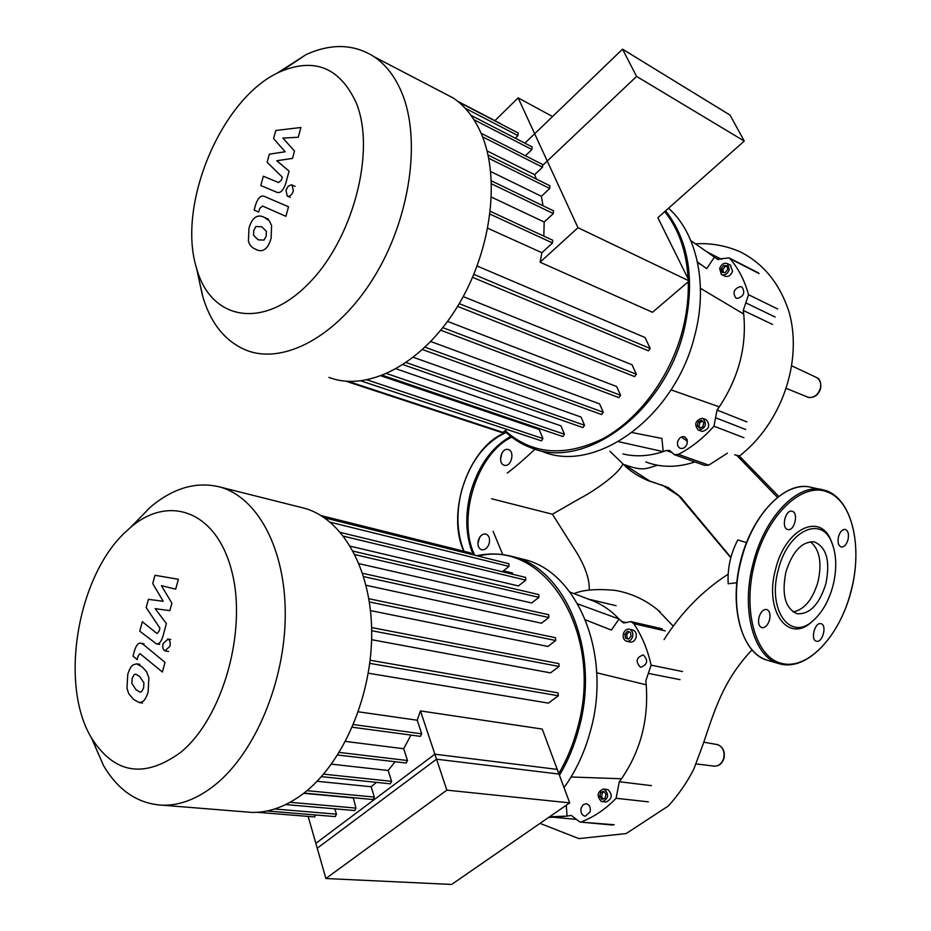 <?xml version="1.0" encoding="UTF-8"?>
<svg xmlns="http://www.w3.org/2000/svg" width="931" height="931" viewBox="0 0 931 931"><rect width="100%" height="100%" fill="white"/><g stroke="black" fill="none" stroke-linecap="round" stroke-linejoin="round"><path stroke-width="1.4" d="M141.489 691.745L143.595 688.021L143.909 682.842L139.673 676.5L135.763 674.172L134.239 674.568L132.179 678.21L131.841 683.412L136.066 689.79L139.999 692.14L141.489 691.745M148.867 677.896L146.551 671.67L142.257 666.968L136.682 663.85L133.366 664.746C131.294 665.805 129.432 669.028 127.768 674.416L126.965 688.3L128.781 693.758L133.482 699.321L139.266 702.602L142.396 701.741C144.503 700.694 146.411 697.412 148.122 691.908L148.867 677.896M165.02 662.383L143.153 644.333L140.837 643.251C138.347 642.704 136.229 645.195 134.483 650.711L133.017 656.099L137.183 659.602L138.172 655.948L139.941 653.597L162.401 672.042L165.02 662.383M163.065 643.589C162.297 647.22 162.902 649.629 164.892 650.827L169.896 646.37C170.664 642.727 170.047 640.307 168.057 639.132L163.065 643.589M152.731 583.539L163.193 601.275L148.425 599.355L146.19 607.606L159.899 628.099L159.096 631.067L157.269 633.452L156.35 632.999L142.338 621.745L139.766 631.183L156.42 643.88C158.992 644.45 161.156 641.913 162.937 636.269L166.37 623.549L155.174 608.653L169.861 610.666L171.898 603.172L161.412 585.68L175.691 589.16L178.38 579.28L154.965 575.288L152.731 583.539M744.253 141.07L636.583 76.423L622.536 49.18L730.055 115.107L744.253 141.07L657.868 217.691L689.196 280.964L577.988 227.699L518.113 97.86L552.56 116.538M636.583 76.423L543.099 164.973M622.536 49.18L524.898 143.165M325.885 878.515L451.64 884.45L569.702 802.871L446.857 790.14L325.885 878.515L315.842 843.311L434.87 754.191L557.25 769.402L569.702 802.871M446.857 790.14L434.87 754.191M491.568 498.748L552.397 514.226L580.083 498.341C590.813 492.941 618.184 475.171 622.897 463.847L609.945 451.302M657.507 465.232C646.289 468.34 643.938 471.749 624.445 464.662L624.177 465.116M589.183 590.149C589.847 580.583 585.96 568.492 577.499 553.875L552.397 514.226M730.8 557.762L678.757 495.804L662.872 485.447L648.791 480.943C637.898 476.288 629.263 470.586 622.897 463.847M657.286 609.479L673.264 626.179M734.687 454.747L736.875 455.48M695.457 243.817C710.923 242.91 725.854 245.586 740.25 251.859C763.49 263.578 779.747 283.583 789.023 311.873C803.174 361.67 781.179 423.791 739.412 456.027L736.596 455.189L777.35 497.27M624.445 464.662L649.698 480.99L668.039 487.46C677.337 494.14 682.155 498.085 682.493 499.295L730.905 557.366M737.143 582.69L728.182 583.772C727.355 568.48 730.556 553.864 737.794 539.91L746.418 542.61M687.415 441.236L682.027 437.535M521.93 558.949L523.711 559.403C576.824 571.04 612.179 653.387 590.626 730.323C584.866 751.841 576.01 770.949 564.035 787.638M559.438 775.279C567.933 761.058 574.427 745.475 578.931 728.542C600.67 651.002 565.373 568.108 512.213 556.482C500.552 553.433 488.752 553.177 476.812 555.726M478.231 556.086C544.239 539.119 604.766 632.591 577.523 728.17C573.17 744.556 566.921 759.684 558.786 773.545M601.263 801.382C596.515 796.005 597.213 791.874 603.358 788.999L604.452 789.255C609.211 794.574 608.537 798.717 602.427 801.649L601.263 801.382M603.66 789.034L608.048 789.663C612.807 794.981 612.133 799.101 606.023 802.033L605.697 801.998M632.615 636.606C631.462 639.993 629.484 641.54 626.703 641.273C623.782 640.202 622.664 637.712 623.351 633.813C624.503 630.415 626.493 628.856 629.298 629.158C632.184 630.24 633.289 632.731 632.615 636.606M629.298 629.158L632.801 629.95C635.675 631.032 636.781 633.511 636.106 637.374C634.954 640.749 632.987 642.309 630.206 642.029L626.703 641.273M640.295 667.12C635.361 661.545 636.304 657.495 643.1 654.97L643.472 655.063C648.418 660.591 647.51 664.641 640.737 667.236L640.295 667.12M581.107 808.143L583.039 804.838L586.053 803.697C589.474 804.547 590.848 807.247 590.173 811.785L585.273 816.243C581.828 815.405 580.432 812.705 581.107 808.143M625.516 638.189L624.887 634.279L627.331 631.288L630.427 632.219L631.055 636.141L628.6 639.132L625.516 638.189L628.704 639.015M628.995 631.788L626.644 634.663L627.273 638.573M624.887 634.279L626.644 634.663M600.728 792.258L603.916 791.28L606.058 794.341L604.987 798.391L601.787 799.357L599.657 796.296L600.728 792.258L602.532 792.467L601.461 796.494L603.172 798.938M599.657 796.296L601.461 796.494M604.359 791.897L602.532 792.467M549.558 816.79L567.072 816.115L554.504 817.197M566.269 805.245L567.072 816.115L571.215 815.381L579.885 822.038L612.47 825.029M571.064 777.001L621.501 778.747L619.278 781.737L616.101 798.286L648.36 801.835M596.736 672.787L646.207 684.797C648.709 719.838 640.481 751.154 621.501 778.747M614.204 824.75L579.885 822.038M581.619 821.747C594.083 816.953 605.569 809.132 616.101 798.286M682.551 671.565L651.118 665.165L645.8 680.887L646.207 684.797M651.118 665.165C647.592 649.442 641.82 635.617 633.813 623.689L665.176 630.881M577.744 603.916L619.057 619.022L623.689 622.967L630.927 621.617L633.813 623.689M591.394 600.274L592.721 600.774C602.427 604.603 611.202 610.678 619.057 619.022L611.353 630.066L585.483 619.871M478.278 540.515C477.347 545.333 478.464 548.417 481.63 549.767C485.086 550.174 487.623 548.033 489.229 543.343C490.16 538.49 489.031 535.406 485.819 534.08C482.398 533.707 479.872 535.849 478.278 540.515M479.616 537.431L477.894 543.692M508.373 449.568L507.884 449.452C501.134 447.776 497.445 463.568 504.206 465.209L504.602 465.314C511.352 467.048 515.111 451.314 508.373 449.568M501.902 453.129L500.517 459.402M825.89 583.737C819.292 604.58 809.691 614.576 797.076 613.727C785.194 608.443 781.481 594.525 785.927 571.96C792.49 551.42 801.905 541.388 814.148 541.877C826.519 546.962 830.429 560.916 825.89 583.737M810.401 541.737C819.617 549.36 822.154 562.708 818.012 581.77C812.623 599.657 804.326 609.712 793.119 611.935M813.613 620.232L811.425 622.176C787.835 643.821 763.862 610.422 775.639 569.004C785.252 528.878 819.885 512.166 830.894 540.224L832.372 543.983M778.328 569.725C787.591 531.089 820.909 514.924 831.523 541.958C836.62 554.224 837.097 568.841 832.954 585.808C828.753 601.193 822.015 612.912 812.751 620.965C790.023 641.808 766.993 609.596 778.328 569.725M816.452 641.226L816.406 641.215C810.11 640.028 814.893 621.733 820.979 623.723L821.002 623.735C827.298 624.945 822.55 643.181 816.452 641.226L816.347 641.203M759.009 617.241C760.778 611.795 763.315 609.211 766.644 609.468C769.693 610.829 770.659 614.309 769.53 619.918C767.761 625.376 765.201 627.971 761.861 627.68C758.846 626.307 757.892 622.827 759.009 617.241M792.328 511.305C798.786 513.028 794.434 531.264 787.963 529.564L787.579 529.471C781.097 527.865 785.392 509.536 791.862 511.177L792.328 511.305M847.99 539.794C846.454 544.705 844.231 547.114 841.333 547.021C838.342 545.787 837.4 542.319 838.517 536.628C840.053 531.729 842.252 529.32 845.139 529.39C848.164 530.612 849.107 534.08 847.99 539.794M668.551 208.218C697.051 233.518 708.351 285.223 694.596 336.091C674.579 417.903 594.967 474.1 542.284 451.442M504.846 431.193C512.481 438.594 521.197 444.11 530.996 447.776C583.702 470.481 663.582 413.736 683.773 331.308C695.399 281.627 689.347 241.466 665.63 210.813M664.699 211.628C678.711 229.003 686.519 251.405 688.137 278.823M688.253 281.767C688.696 297.862 686.741 314.247 682.376 330.936C670.029 377.579 638.48 419.625 602.718 438.804C564.454 457.168 531.997 454.491 505.324 430.797M698.972 430.215L698.11 429.947C693.991 424.373 695.329 420.463 702.125 418.228L703.045 418.519C707.106 424.129 705.745 428.027 698.972 430.215M705.942 419.637L706.385 419.8C710.446 425.409 709.085 429.296 702.311 431.472L698.518 430.099M729.31 269.559C727.495 274.063 724.842 275.692 721.362 274.459L719.628 268.559C721.455 264.055 724.109 262.426 727.611 263.694L729.31 269.559M730.253 265.021L732.557 271.189C730.742 275.669 728.1 277.298 724.621 276.065L721.956 274.75M737.317 298.455L735.816 297.955C732.429 292.509 733.965 288.703 740.459 286.55L742.019 287.085C745.359 292.567 743.799 296.361 737.317 298.455M677.698 441.655C679.176 437.675 681.539 436.08 684.774 436.872L687.066 439.444L687.171 443.493C685.693 447.462 683.354 449.056 680.142 448.288C677.873 447.066 677.058 444.855 677.698 441.655M725.168 272.643L721.944 272.306L721.234 268.733L723.748 265.486L726.971 265.812L727.681 269.396L725.168 272.643M727.099 266.475L725.377 266.301L722.863 269.548L723.445 272.457M723.748 265.486L725.377 266.301M721.234 268.733L722.863 269.548M698.285 421.72L701.59 420.23L703.859 422.732L702.812 426.735L699.495 428.213L697.238 425.7L698.285 421.72L699.961 422.36L698.913 426.34L700.287 427.864M697.238 425.7L698.913 426.34M702.498 421.219L699.961 422.36M618.475 441.678L663.198 451.628C649.163 456.248 635.768 457.016 623.014 453.944M632.149 432.566L661.918 438.443L663.198 451.628L666.317 450.511L671.996 452.536M671.018 389.856L719.314 406.859L717.033 410.071L713.961 426.212L743.927 437.71M700.449 288.307L743.718 314.061C746.802 346.611 738.667 377.544 719.314 406.859M674.719 454.805L704.697 465.395L708.759 465.128L678.42 454.375L674.335 454.677L669.738 450.499L666.317 450.511M678.42 454.375C691.314 447.671 703.161 438.28 713.961 426.212M777.711 308.999L748.547 294.72L743.241 310.454L743.718 314.061M748.547 294.72C744.672 280.534 738.481 268.524 729.974 258.702L759.126 273.551M690.86 240.664L717.37 259.179L729.054 257.899L729.974 258.702M707.339 251.952L714.566 256.898L706.71 268.652L697.447 261.96M702.23 265.416L697.61 262.717M694.887 461.939C677.384 467.746 661.033 467.746 645.823 461.939M708.759 465.128L727.39 453.199M244.027 811.785L251.929 812.426C269.315 812.693 286.585 806.316 303.739 793.282C343.737 762.652 372.621 694.235 371.678 630.741C370.852 567.142 341.479 517.776 303.553 508.035L301.947 507.628M91.366 737.748L103.55 765.654C118.505 790.885 138.358 804.07 163.088 805.245C180.381 805.455 197.675 798.693 214.98 784.961C255.338 752.69 285.27 680.736 285.27 614.262C285.386 547.684 256.781 496.479 219.204 486.832C195.871 481.35 172.922 488.135 150.368 507.174L133.354 524.537M125.638 531.88L130.27 527.691C168.569 494.21 216.376 510.828 231.656 570.784C247.53 630.275 222.928 718.022 180.626 752.411C144.375 778.642 114.769 774.01 91.82 738.516C58.758 684.983 77.378 576.091 125.638 531.88M436.534 759.184L558.984 774.068L542.238 729.054L420.451 710.923L436.534 759.184L317.238 848.211L308.161 816.417M420.358 736.34L421.731 733.814L417.228 720.233L420.451 710.923M406.172 763.024L407.51 760.522L403.693 748.722L410.943 735.083M390.275 783.809L391.59 781.318L388.157 770.484L395.116 761.733M373.04 799.554L374.332 797.087L371.132 786.753L376.427 782.377M285.689 804.57L354.758 810.552L355.933 808.096L353.303 797.704M267.069 810.982L335.276 816.592L336.428 814.16L334.857 808.83M257.387 812.298L314.55 816.941L315.76 814.986M352.861 797.914L303.715 793.305M371.132 786.753L317.099 781.284M388.157 770.484L331.448 764.153M403.693 748.722L345.494 741.425M350.347 546.206L518.439 585.948L525.782 580.141L525.666 577.418L340.537 532.462M359.052 563.686L531.694 602.974L538.921 597.341L538.781 594.583L353.163 551.152M366.058 585.285L541.47 623.2L548.871 617.521L548.696 614.728L362.601 573.298M370.491 610.585L547.859 646.451L555.679 640.528L555.481 637.7L368.851 598.726M371.609 639.678L550.489 672.88L559.077 666.468L558.844 663.605L371.62 627.552M368.28 673.206L548.371 703.114L558.344 695.771L558.076 692.873L370.142 660.242M417.228 720.233L358.33 711.808M502.286 571.739L508.966 566.385L508.861 563.709L324.582 517.845M321.16 515.623L470.469 552.898L471.412 554.387M264.02 240.105L266.185 236.113L266.406 231.319L261.739 226.757L255.885 226.524L253.767 230.411L253.523 235.24L258.178 239.837L264.02 240.105M271.584 225.43L269.292 220.775L264.288 217.365C260.587 215.422 257.398 215.573 254.722 217.854C252.545 219.379 250.625 222.835 248.961 228.211L248.426 241.048C249.415 245.004 251.812 247.739 255.629 249.24L255.711 249.275C259.33 251.277 262.495 251.161 265.219 248.926C267.453 247.378 269.42 243.864 271.107 238.383L271.584 225.43M288.505 206.798L264.718 196.546C261.18 194.812 258.143 197.558 255.594 204.773L254.163 210.08L258.69 212.093L259.668 208.497L262.507 206.042L285.922 216.318L288.505 206.798M285.98 190.273L287.26 196.08L288.098 196.325C290.437 196.185 292.194 194.37 293.358 190.867L292.101 185.071L291.228 184.815L288.168 186.293L285.98 190.273M273.574 138.579L285.177 151.765L269.338 154.174L267.139 162.308L282.256 177.076L281.465 179.997L278.578 182.523L263.333 176.227L260.808 185.537L276.391 192.077C280.01 193.788 283.105 190.983 285.689 183.651L289.064 171.118L276.763 160.726L292.509 158.433L294.51 151.043L282.908 138.091L298.257 137.253L300.899 127.512L275.785 130.456L273.574 138.579M328.957 377.381C366.442 391.998 419.834 365.674 455.282 310.081C490.823 254.663 501.39 178.612 480.873 132.772C474.042 117.469 464.837 105.878 453.246 97.999L440.282 91.25M198.885 279.044L203.074 297.606C211.244 324.197 225.721 341.77 246.482 350.312C283.548 364.917 337.29 336.615 373.587 277.904C409.977 219.39 421.638 139.755 401.715 92.506C395.093 76.738 386.039 64.902 374.553 57C354.315 43.966 331.529 43.14 306.194 54.522L276.914 73.34M197 269.769L196.488 268C176.564 204.331 222.067 96.312 280.848 71.431C314.911 57.361 340.036 67.847 356.247 102.899C376.403 151.939 352.372 241.187 306.939 285.247C261.809 330.051 211.279 319.345 197 269.769M689.196 280.964L652.491 312.281L540.085 262.205L541.889 252.697L552.537 242.968L552.618 240.186M487.821 228.258L541.889 252.697M472.611 277.333L648.395 350.812L650.175 348.462L645.078 337.546L477.172 266.022M457.587 306.38L634.639 376.601L636.373 374.262L632.033 364.766L463.231 296.593M440.759 330.214L618.906 397.618L620.593 395.291L616.683 386.551L447.555 321.404M422.534 349.579L601.612 414.551L603.253 412.224L599.599 403.891L430.762 341.526M406.277 362.578L584.552 425.281L581.014 417.053L413.399 357.329M386.761 373.61L564.5 434.288L560.951 425.851L396.222 368.851M367.268 379.941L542.936 438.594L539.177 429.482L381.14 375.915M540.085 262.205L577.988 227.699M494.92 120.658L518.113 97.86M515.297 138.207L517.973 135.612L518.125 132.982M525.421 155.756L531.938 149.53L532.078 146.865M536.431 179.089L534.627 174.667L542.505 167.208L542.633 164.508M542.994 205.751L541.4 196.29L549.744 188.493L549.86 185.769M543.82 236.113L544.181 222.02L553.351 213.548L553.445 210.79M491.487 197.128L544.181 222.02M490.718 171.572L541.4 196.29M487.064 150.915L534.627 174.667M346.029 381.256L502.391 432.729L506.93 429.412M542.936 438.594L541.411 440.863L361.053 380.954M564.5 434.288L562.929 436.569L382.618 375.344M584.552 425.281L582.946 427.585L403.135 364.673M786.392 388.436L808.713 397.514C814.264 397.758 818.14 394.744 820.339 388.495C821.386 383.525 820.153 379.871 816.662 377.555L815.684 377.102M713.716 766.097L714.147 766.155C718.779 766.201 721.956 763.548 723.69 758.206C724.842 751.608 722.91 747.104 717.906 744.695L703.813 742.17M626.575 622.676L621.233 621.454M680.014 679.642L648.523 673.427M651.444 785.636L619.278 781.737M473.251 554.841C465.675 536.419 464.767 515.681 470.527 492.639C478.348 465.837 491.754 447.089 510.758 436.383M463.987 551.28C456.807 533.114 456.027 512.841 461.648 490.451C470.318 461.357 485.167 442.039 506.196 432.473M474.705 555.202C456.539 518.183 477.091 453.246 511.759 437.151M779.224 663.71L767.796 660.358C741.902 654.237 728.484 606.465 741.367 559.519C752.585 514.831 784.344 481.909 809.039 486.866L811.553 487.39M781.167 664.21L779.526 663.791C753.714 657.717 740.401 609.712 753.365 562.475C764.642 517.52 796.389 484.364 821.002 489.31L826.425 490.718M782.203 663.5C755.844 658.287 741.972 610.794 754.738 562.848C767.121 514.785 801.952 481.921 826.984 491.824C852.389 500.424 862.897 547.381 850.981 591.197C840.053 635.291 808.236 670.041 782.203 663.5M718.651 259.702L716.87 258.806M743.241 310.454L772.509 324.407M775.186 317.052L745.964 302.947M746.918 421.906L717.033 410.071M715.753 417.821L745.673 429.494M274.645 808.992L336.428 814.16M290.1 802.289L355.933 808.096M306.997 790.663L374.332 797.087M323.592 774.15L391.59 781.318M339.256 752.423L407.51 760.522M353.431 724.562L421.731 733.814M369.758 663.372L558.344 695.771M371.678 630.718L559.077 666.468M369.374 601.961L555.679 640.528M363.66 576.615L548.871 617.521M354.955 554.608L538.921 597.341M343.539 536.186L525.782 580.141M330.296 522.221L508.966 566.385M322.51 516.461L471.086 553.514M491.545 183.849L553.351 213.548M488.717 158.258L549.744 188.493M482.549 136.822L542.505 167.208M473.902 119.668L531.938 149.53M465.023 108.136L517.973 135.612M348.31 381.419L503.334 432.496M490.067 214.153L552.537 242.968M425.048 347.228L603.253 412.224M442.807 327.665L620.593 395.291M459.227 303.646L636.373 374.262M473.856 274.401L650.175 348.462M142.501 703.033L139.266 702.602M139.894 664.338L136.682 663.85M144.037 643.763L140.837 643.251M170.745 639.527L167.65 639.015M168.651 651.491L165.439 650.967M159.632 644.403L156.42 643.88M791.85 365.906L816.662 377.555C819.874 378.847 821.189 382.548 820.607 388.681C818.093 395.524 813.729 398.375 807.491 397.211M696.097 763.897L714.147 766.155C719.023 766.178 722.316 763.525 724.015 758.206C725.191 751.084 722.817 746.487 716.905 744.428M507.279 473.088C515.739 466.617 524.991 458.622 535.034 449.126M502.775 554.608L493.116 531.345M739.319 455.957L778.619 496.281M574.008 593.629C582.899 589.835 596.422 588.718 614.576 590.301C631.567 593.082 646.836 600.344 660.37 612.086M751.945 649.966C722.747 680.852 714.484 710.947 702.94 744.66L693.828 769.076C687.159 782.238 678.664 794.539 668.33 805.99L626.156 833.571L578.873 838.61L540.027 823.376M728.147 574.229C702.649 590.615 681.294 612.4 664.071 639.597M512.213 556.482L523.711 559.403M606.023 802.033L602.427 801.649M548.627 817.43L560.997 816.941M569.947 592.069L592.721 600.786M575.847 819.338L553.41 817.243M616.101 605.709L588.217 599.064M630.927 621.617L662.302 628.832M463.813 551.233C445.67 511.841 469.608 445.181 506.138 432.426M767.796 660.358C742.193 653.422 729.066 608.781 740.098 562.883C750.898 516.926 782.866 482.293 809.039 486.866L826.565 490.765C852.528 500.424 862.758 546.974 851.12 591.255C839.727 635.594 808.317 670.192 781.214 664.222L779.526 663.791M831.523 541.958L830.894 540.224M812.751 620.965L811.425 622.176M735.816 297.955L736.421 298.246M730.858 265.335L727.611 263.694M706.385 419.8L703.045 418.519M718.045 259.516L717.37 259.179M721.688 259.377L708.98 252.941M729.054 257.899L758.206 272.76M219.204 486.832L303.553 508.035M130.27 527.691L150.368 507.174M304.006 793.072L373.133 799.566M321.416 776.652L390.357 783.821M337.65 755.006L406.253 763.036M503.427 570.819L512.539 573.042M352.302 727.227L420.428 736.351M91.82 738.516L103.55 765.654M163.088 805.245L251.929 812.426M268.291 219.053L265.3 217.842M290.251 197.337L287.609 196.232M295.08 186.34L292.101 185.071M374.553 57L453.246 97.999M196.488 268L202.434 295.418M280.848 71.431L306.194 54.522M553.596 210.86L491.428 180.882M550.012 185.839L488.042 155.035M481.059 133.203L542.785 164.589M470.923 115.293L532.229 146.947M458.494 101.945L518.264 133.052M457.621 101.235L500.413 123.52M552.758 240.256L490.404 211.372"/></g></svg>
